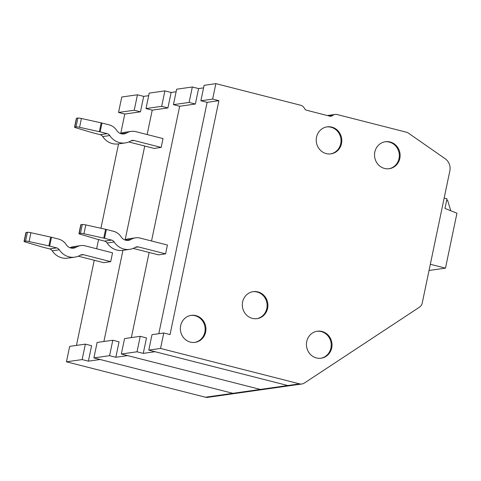 <?xml version="1.0" encoding="UTF-8"?>
<svg xmlns="http://www.w3.org/2000/svg" width="481" height="481" viewBox="0 0 481 481"><rect width="100%" height="100%" fill="white"/><g stroke="black" fill="none" stroke-linecap="round" stroke-linejoin="round"><path stroke-width="0.72" d="M321.993 331.475A13.636 12.777 81.9 0 0 317.31 331.217A13.636 12.777 81.9 0 0 306.439 344.011A13.636 12.777 81.9 0 0 316.462 357.954A13.636 12.777 81.9 0 0 321.146 358.213A13.636 12.777 81.9 0 0 332.016 345.418A13.636 12.777 81.9 0 0 321.993 331.475M190.38 342.099A13.636 12.777 -98.1 0 1 180.357 328.156A13.636 12.777 -98.1 0 1 191.234 315.362A13.636 12.777 -98.1 0 1 195.911 315.62A13.636 12.777 -98.1 0 1 205.934 329.569A13.636 12.777 -98.1 0 1 195.064 342.358A13.636 12.777 -98.1 0 1 190.38 342.099M257.888 291.901A13.636 12.777 81.9 0 0 253.204 291.642A13.636 12.777 81.9 0 0 242.334 304.437A13.636 12.777 81.9 0 0 252.357 318.38A13.636 12.777 81.9 0 0 257.04 318.638A13.636 12.777 81.9 0 0 267.911 305.844A13.636 12.777 81.9 0 0 257.888 291.901M390.091 141.979A13.636 12.777 81.9 0 0 385.407 141.721A13.636 12.777 81.9 0 0 374.537 154.515A13.636 12.777 81.9 0 0 384.559 168.458A13.636 12.777 81.9 0 0 389.237 168.717A13.636 12.777 81.9 0 0 400.114 155.922A13.636 12.777 81.9 0 0 390.091 141.979M331.788 127.122A13.636 12.777 81.9 0 0 327.104 126.87A13.636 12.777 81.9 0 0 316.233 139.658A13.636 12.777 81.9 0 0 326.256 153.607A13.636 12.777 81.9 0 0 330.94 153.866A13.636 12.777 81.9 0 0 341.811 141.071A13.636 12.777 81.9 0 0 331.788 127.122M148.785 350.114L160.546 348.442L163.774 332.996L152.014 334.668L148.785 350.114L287.788 385.528L155.032 351.707L143.266 353.379L146.495 337.933L140.248 336.339L124.567 338.57L121.338 354.016L260.341 389.43L127.585 355.603L115.825 357.275L119.047 341.829L112.801 340.235L97.12 342.466L93.891 357.912L232.894 393.326L100.138 359.505L88.378 361.171L91.6 345.725L85.359 344.137L69.673 346.362L66.444 361.808L205.447 397.222A6.818 6.391 -98.1 0 0 207.792 397.354L235.239 393.452A6.818 6.391 -98.1 0 1 232.894 393.326A6.818 6.391 81.9 0 0 235.239 393.452L262.686 389.556A6.818 6.391 -98.1 0 1 260.341 389.43A6.818 6.391 81.9 0 0 262.686 389.556L290.127 385.66A6.818 6.391 -98.1 0 1 287.788 385.528A6.818 6.391 81.9 0 0 290.127 385.66L301.894 383.988A6.818 6.391 81.9 0 0 304.371 383.044L419.432 307.209A6.818 6.391 81.9 0 0 422.24 302.994L449.849 170.845A11.364 10.648 81.9 0 0 445.165 158.736L408.387 133.111A6.764 6.337 81.9 0 0 406.349 132.179L336.718 114.436A6.163 5.772 81.9 0 0 335.167 114.436A6.163 5.772 81.9 0 0 332.924 115.284L332.215 115.753A3.409 3.193 81.9 0 1 329.804 116.161L306.65 110.263A3.409 3.193 81.9 0 1 304.641 108.73L304.19 107.966A6.163 5.772 81.9 0 0 301.118 105.369L215.867 83.646L204.1 85.317L200.878 100.763L207.125 102.357L158.79 333.706L207.125 102.357L218.885 100.685L212.638 99.092L215.867 83.646M218.885 100.685L170.021 334.59L163.774 332.996M160.546 348.442L299.549 383.856A6.818 6.391 81.9 0 0 301.894 383.988M212.638 99.092L200.878 100.763M256.644 318.687A13.636 12.777 81.9 0 0 267.129 305.748A13.636 12.777 81.9 0 0 257.107 292.015A13.636 12.777 81.9 0 0 252.814 291.702M330.543 153.914A13.636 12.777 81.9 0 0 341.029 140.969A13.636 12.777 81.9 0 0 331 127.237A13.636 12.777 81.9 0 0 326.713 126.93M194.673 342.406A13.636 12.777 81.9 0 0 205.159 329.467A13.636 12.777 81.9 0 0 195.13 315.734A13.636 12.777 81.9 0 0 190.837 315.428M320.749 358.261A13.636 12.777 81.9 0 0 331.235 345.316A13.636 12.777 81.9 0 0 321.206 331.583A13.636 12.777 81.9 0 0 316.919 331.277M388.846 168.765A13.636 12.777 81.9 0 0 399.332 155.826A13.636 12.777 81.9 0 0 389.303 142.087A13.636 12.777 81.9 0 0 385.016 141.781M203.571 87.873L198.587 88.582L195.358 104.028L179.678 106.253L151.533 240.981L179.678 106.253L173.431 104.666L176.659 89.213L192.34 86.989L189.111 102.435L173.431 104.666M149.134 252.465L131.343 337.602L149.134 252.465M104.539 238.305A3.409 0.427 -168.2 0 0 103.746 238.119L83.965 233.754A3.409 0.427 -168.2 0 0 80.453 233.309L82.299 224.483A3.409 0.427 11.8 0 1 85.804 224.928L105.592 229.293A3.409 0.427 11.8 0 1 106.385 229.479L104.539 238.305L111.604 240.103A4.545 4.257 -98.1 0 1 114.177 241.985A17.039 15.975 81.9 0 0 129.678 249.35A17.039 15.975 81.9 0 0 135.293 247.36A4.545 4.257 -98.1 0 1 138.354 246.921L165.584 253.854L158.526 254.858L133.195 248.406M165.584 253.854L167.424 245.027L140.193 238.095A13.636 12.777 81.9 0 0 135.51 237.836A13.636 12.777 81.9 0 0 131.018 239.424A7.955 7.455 -98.1 0 1 128.403 240.35A7.955 7.455 -98.1 0 1 121.17 236.917A13.636 12.777 81.9 0 0 113.45 231.277L106.385 229.479M143.266 353.379L137.019 351.785L140.248 336.339M121.338 354.016L137.019 351.785M198.587 88.582L192.34 86.989M195.358 104.028L189.111 102.435M135.51 237.836L128.457 238.835A13.636 12.777 81.9 0 0 124.856 239.941M78.944 233.592L80.784 224.765A3.409 0.427 11.8 0 1 81 224.669L79.155 233.495A3.409 0.427 -168.2 0 0 78.944 233.592A3.409 0.427 -168.2 0 0 80.381 234.259L96.759 239.111A3.409 0.427 -168.2 0 0 97.481 239.31L104.545 241.107A4.545 4.257 -98.1 0 1 107.119 242.983A17.039 15.975 81.9 0 0 122.619 250.354L129.678 249.35M82.299 224.483L81 224.669M80.453 233.309L79.155 233.495M161.183 147.42L163.029 138.594L135.798 131.656A13.636 12.777 81.9 0 0 131.115 131.397A13.636 12.777 81.9 0 0 126.623 132.99A7.955 7.455 -98.1 0 1 124.008 133.916A7.955 7.455 -98.1 0 1 116.769 130.477A13.636 12.777 81.9 0 0 109.055 124.844L101.99 123.046L100.144 131.872A3.409 0.427 -168.2 0 0 99.351 131.68L79.563 127.315A3.409 0.427 -168.2 0 0 76.058 126.876L74.759 127.062A3.409 0.427 -168.2 0 0 74.543 127.158A3.409 0.427 -168.2 0 0 75.986 127.826L92.364 132.678A3.409 0.427 -168.2 0 0 93.086 132.87L100.15 134.674A4.545 4.257 -98.1 0 1 102.724 136.55A17.039 15.975 81.9 0 0 118.224 143.921L125.282 142.917A17.039 15.975 81.9 0 0 130.898 140.927A4.545 4.257 -98.1 0 1 133.952 140.482L161.183 147.42L154.124 148.425L128.8 141.973M176.124 91.769L171.14 92.478L167.917 107.924L152.23 110.155L147.138 134.548L152.23 110.155L145.983 108.562L149.212 93.116L164.893 90.885L161.67 106.331L145.983 108.562M144.733 146.032L125.144 239.809L144.733 146.032M122.95 250.306L103.902 341.504L122.95 250.306M115.825 357.275L109.578 355.681L112.801 340.235M93.891 357.912L109.578 355.681M171.14 92.478L164.893 90.885M167.917 107.924L161.67 106.331M74.543 127.158L76.389 118.332A3.409 0.427 11.8 0 1 76.605 118.236L74.759 127.062M76.058 126.876L77.904 118.049L76.605 118.236M77.904 118.049A3.409 0.427 11.8 0 1 81.409 118.488L101.196 122.853A3.409 0.427 11.8 0 1 101.99 123.046M100.144 131.872L107.209 133.67A4.545 4.257 -98.1 0 1 109.782 135.552A17.039 15.975 81.9 0 0 125.282 142.917M131.115 131.397L124.056 132.401A13.636 12.777 81.9 0 0 120.46 133.508M430.333 264.273L445.478 268.133L456.95 213.227L444.973 208.417L446.981 198.791L444.161 198.076M446.723 200.054L447.601 200.288L450.763 210.744M429.04 270.466L445.478 268.133M148.677 95.671L143.693 96.374L140.47 111.82L124.783 114.051L120.749 133.375M118.554 143.873L100.926 228.259M98.563 239.58L96.639 248.773M94.24 260.263L76.455 345.4M49.651 246.104A3.409 0.427 -168.2 0 0 48.858 245.911L29.07 241.546A3.409 0.427 -168.2 0 0 25.565 241.107L27.405 232.281A3.409 0.427 11.8 0 1 30.916 232.72L50.697 237.085A3.409 0.427 11.8 0 1 51.491 237.271L49.651 246.104L56.71 247.901A4.545 4.257 -98.1 0 1 59.283 249.777A17.039 15.975 81.9 0 0 74.789 257.149A17.039 15.975 81.9 0 0 80.399 255.158A4.545 4.257 -98.1 0 1 83.46 254.714L110.69 261.652L103.631 262.656L78.301 256.199M110.69 261.652L112.536 252.826L85.305 245.887A13.636 12.777 81.9 0 0 80.622 245.629A13.636 12.777 81.9 0 0 76.13 247.222A7.955 7.455 -98.1 0 1 73.509 248.148A7.955 7.455 -98.1 0 1 66.276 244.709A13.636 12.777 81.9 0 0 58.556 239.075L51.491 237.271M124.783 114.051L118.536 112.458L121.765 97.012L137.452 94.787L134.223 110.233L118.536 112.458M88.378 361.171L82.131 359.584L85.359 344.137M66.444 361.808L82.131 359.584M143.693 96.374L137.452 94.787M140.47 111.82L134.223 110.233M80.622 245.629L73.563 246.633A13.636 12.777 81.9 0 0 69.967 247.739M24.05 241.39L25.896 232.563A3.409 0.427 11.8 0 1 26.106 232.467L24.26 241.294A3.409 0.427 -168.2 0 0 24.05 241.39A3.409 0.427 -168.2 0 0 25.487 242.057L41.871 246.903A3.409 0.427 -168.2 0 0 42.593 247.102L49.657 248.905A4.545 4.257 -98.1 0 1 52.231 250.781A17.039 15.975 81.9 0 0 67.731 258.147L74.789 257.149M27.405 232.281L26.106 232.467M25.565 241.107L24.26 241.294M205.447 397.222L299.549 383.856M329.641 116.119L332.215 115.753M328.715 115.885L332.924 115.284M131.018 239.424L125.625 240.193M111.604 240.103L104.545 241.107M114.177 241.985L107.119 242.983M138.354 246.921L135.317 247.348M103.746 238.119L105.592 229.293M85.804 224.928L83.965 233.754M81.409 118.488L79.563 127.315M99.351 131.68L101.196 122.853M109.782 135.552L102.724 136.55M107.209 133.67L100.15 134.674M133.952 140.482L130.916 140.915M126.623 132.99L121.23 133.754M76.13 247.222L70.737 247.986M56.71 247.901L49.657 248.905M59.283 249.777L52.231 250.781M83.46 254.714L80.423 255.146M48.858 245.911L50.697 237.085M30.916 232.72L29.07 241.546M327.369 115.542L335.167 114.436"/></g></svg>
